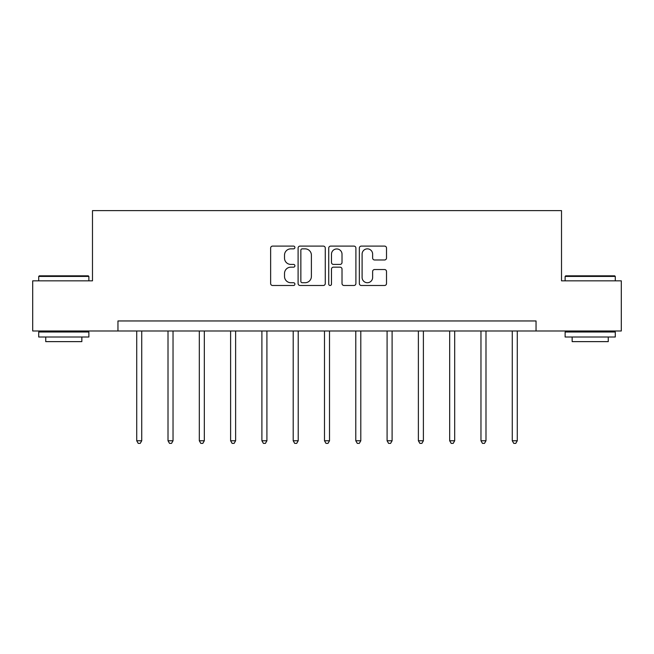 <?xml version="1.0" encoding="UTF-8"?>
<svg xmlns="http://www.w3.org/2000/svg" width="654" height="654" viewBox="0 0 654 654"><rect width="100%" height="100%" fill="white"/><g stroke="black" fill="none" stroke-linecap="round" stroke-linejoin="round"><path stroke-width="0.98" d="M294.905 247.482A1.382 1.382 0 0 0 293.523 246.1L272.604 246.1A1.97 1.97 0 0 0 270.633 248.07L270.633 283.517A1.97 1.97 0 0 0 272.604 285.487L293.523 285.487A1.382 1.382 0 0 0 294.905 284.106A1.382 1.382 0 0 0 293.523 282.724L290.817 282.724A6.303 6.303 0 0 1 284.515 276.429L284.515 273.47A6.303 6.303 0 0 1 290.817 267.167L293.523 267.167A1.382 1.382 0 0 0 294.905 265.794A1.382 1.382 0 0 0 293.523 264.412L290.817 264.412A6.303 6.303 0 0 1 284.515 258.109L284.515 255.158A6.303 6.303 0 0 1 290.817 248.855L293.523 248.855A1.382 1.382 0 0 0 294.905 247.482M384.552 259.981A1.97 1.97 0 0 0 386.514 258.011L386.514 248.07A1.97 1.97 0 0 0 384.552 246.1L361.31 246.1A1.97 1.97 0 0 0 359.34 248.07L359.34 283.517A1.97 1.97 0 0 0 361.31 285.487L384.552 285.487A1.97 1.97 0 0 0 386.514 283.517L386.514 271.5A1.97 1.97 0 0 0 384.552 269.538L374.603 269.538A1.97 1.97 0 0 0 372.633 271.5L372.633 277.459A5.265 5.265 0 0 1 367.368 282.724A5.265 5.265 0 0 1 362.103 277.459L362.103 254.128A5.265 5.265 0 0 1 367.368 248.855A5.265 5.265 0 0 1 372.633 254.128L372.633 258.011A1.97 1.97 0 0 0 374.603 259.981L384.552 259.981M117.957 330.989L32.7 330.989L32.7 280.836L92.484 280.836L92.484 210.621L561.516 210.621L561.516 280.836L621.3 280.836L621.3 330.989L536.043 330.989L536.043 320.959L117.957 320.959L117.957 330.989L536.043 330.989M325.275 248.07A1.97 1.97 0 0 0 323.305 246.1L300.072 246.1A1.97 1.97 0 0 0 298.101 248.07L298.101 283.517A1.97 1.97 0 0 0 300.072 285.487L323.305 285.487A1.97 1.97 0 0 0 325.275 283.517L325.275 248.07M330.695 246.1L353.928 246.1A1.97 1.97 0 0 1 355.899 248.07L355.899 283.517A1.97 1.97 0 0 1 353.928 285.487L343.988 285.487A1.97 1.97 0 0 1 342.017 283.517L342.017 269.137A1.97 1.97 0 0 0 340.047 267.167L333.45 267.167A1.97 1.97 0 0 0 331.48 269.137L331.48 284.106A1.382 1.382 0 0 1 330.098 285.487A1.382 1.382 0 0 1 328.725 284.106L328.725 248.07A1.97 1.97 0 0 1 330.695 246.1M302.238 248.855A1.382 1.382 0 0 0 300.856 250.237L300.856 281.351A1.382 1.382 0 0 0 302.238 282.724L305.091 282.724A6.303 6.303 0 0 0 311.394 276.429L311.394 255.158A6.303 6.303 0 0 0 305.091 248.855L302.238 248.855M342.017 254.226A5.265 5.265 0 0 0 336.745 248.953A5.265 5.265 0 0 0 331.48 254.226L331.48 262.442A1.97 1.97 0 0 0 333.45 264.412L340.047 264.412A1.97 1.97 0 0 0 342.017 262.442L342.017 254.226M136.719 330.989L136.719 440.771L141.73 440.771L141.73 330.989M141.73 440.771L140.226 443.379L138.223 443.379L136.719 440.771M39.322 275.825L88.274 275.825L88.87 276.421L38.717 276.421L39.322 275.825M63.798 337.014L38.717 337.014L38.717 331.995L88.87 331.995L88.87 337.014L63.798 337.014M81.848 337.014L81.848 341.625L45.739 341.625L45.739 337.014M565.726 275.825L614.678 275.825L615.283 276.421L565.13 276.421L565.726 275.825M590.202 337.014L565.13 337.014L565.13 331.995L615.283 331.995L615.283 337.014L590.202 337.014M608.261 337.014L608.261 341.625L572.152 341.625L572.152 337.014M168.013 330.989L168.013 440.771L173.032 440.771L173.032 330.989M173.032 440.771L171.528 443.379L169.517 443.379L168.013 440.771M199.306 330.989L199.306 440.771L204.326 440.771L204.326 330.989M204.326 440.771L202.822 443.379L200.811 443.379L199.306 440.771M230.609 330.989L230.609 440.771L235.62 440.771L235.62 330.989M235.62 440.771L234.116 443.379L232.113 443.379L230.609 440.771M261.902 330.989L261.902 440.771L266.914 440.771L266.914 330.989M266.914 440.771L265.41 443.379L263.407 443.379L261.902 440.771M293.196 330.989L293.196 440.771L298.216 440.771L298.216 330.989M298.216 440.771L296.703 443.379L294.701 443.379L293.196 440.771M324.49 330.989L324.49 440.771L329.51 440.771L329.51 330.989M329.51 440.771L328.006 443.379L325.994 443.379L324.49 440.771M355.784 330.989L355.784 440.771L360.804 440.771L360.804 330.989M360.804 440.771L359.299 443.379L357.297 443.379L355.784 440.771M387.086 330.989L387.086 440.771L392.098 440.771L392.098 330.989M392.098 440.771L390.593 443.379L388.59 443.379L387.086 440.771M418.38 330.989L418.38 440.771L423.391 440.771L423.391 330.989M423.391 440.771L421.887 443.379L419.884 443.379L418.38 440.771M449.674 330.989L449.674 440.771L454.694 440.771L454.694 330.989M454.694 440.771L453.189 443.379L451.178 443.379L449.674 440.771M480.968 330.989L480.968 440.771L485.987 440.771L485.987 330.989M485.987 440.771L484.483 443.379L482.472 443.379L480.968 440.771M512.27 330.989L512.27 440.771L517.281 440.771L517.281 330.989M517.281 440.771L515.777 443.379L513.774 443.379L512.27 440.771M38.717 280.836L38.717 276.421M50.154 331.995L50.154 330.989M77.434 331.995L77.434 330.989M88.87 280.836L88.87 276.421M565.13 280.836L565.13 276.421M576.566 331.995L576.566 330.989M603.846 331.995L603.846 330.989M615.283 280.836L615.283 276.421"/></g></svg>
